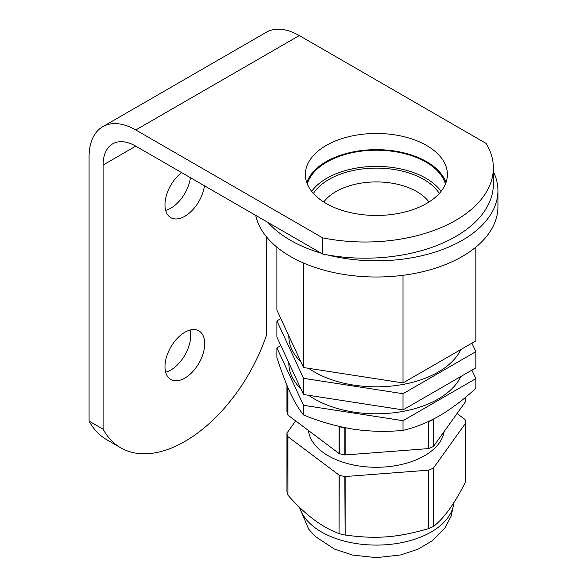 <?xml version="1.0" encoding="UTF-8"?>
<svg xmlns="http://www.w3.org/2000/svg" width="587" height="587" viewBox="0 0 587 587"><rect width="100%" height="100%" fill="white"/><g stroke="black" fill="none" stroke-linecap="round" stroke-linejoin="round"><path stroke-width="0.88" d="M311.66 191.362A70.029 40.43 180 0 1 376.37 166.4A70.029 40.43 180 0 1 441.072 191.362M445.445 183.995A70.029 40.43 0 0 0 376.37 150.213A70.029 40.43 0 0 0 307.295 183.995M255.719 215.385A121.56 70.183 0 0 0 290.411 256.453A121.56 70.183 0 0 0 422.889 271.664A121.56 70.183 0 0 0 497.923 206.829L497.923 190.643A121.56 70.183 180 0 1 328.016 255.037M321.17 253.173A121.56 70.183 180 0 1 290.411 240.266A121.56 70.183 180 0 1 268.061 222.51M493.359 171.595A121.56 70.183 180 0 1 497.923 190.643M326.152 203.454A71.02 41.002 180 0 1 305.35 174.464A71.02 41.002 180 0 1 376.37 133.462A71.02 41.002 180 0 1 447.389 174.464A71.02 41.002 180 0 1 403.548 212.34A71.02 41.002 180 0 1 326.152 203.454M135.788 129.962L322.645 237.845A128.296 74.072 0 0 0 493.359 167.933A128.296 74.072 0 0 0 486.146 143.448L299.289 35.565A66.067 38.14 60 0 0 266.256 32.292L102.754 126.689A66.067 38.14 60 0 1 135.788 129.962L299.289 35.565M306.744 182.557A71.02 41.002 180 0 1 376.37 149.641A71.02 41.002 180 0 1 445.988 182.557M266.586 236.965L266.586 334.795A128.164 73.999 -60 0 1 120.761 447.822L106.746 439.729A128.164 73.999 -60 0 1 89.077 421.099L103.092 429.192L103.092 165.02A46.248 26.701 60 0 1 112.667 143.852A46.248 26.701 60 0 1 135.788 146.141L322.645 254.024A128.296 74.072 0 0 0 493.359 184.12L493.359 167.933M322.645 237.845L322.645 254.024M89.077 421.099L89.077 156.934A66.067 38.14 60 0 1 102.754 126.689M165.666 210.366A28.081 16.209 120 0 0 170.824 208.18A28.081 16.209 120 0 0 190.415 177.678M165.666 372.195A28.081 16.209 120 0 0 170.824 370.001A28.081 16.209 120 0 0 189.997 330.055M181.603 172.593A28.081 16.209 120 0 0 165.938 197.247A28.081 16.209 120 0 0 170.802 217.66A28.081 16.209 120 0 0 184.839 216.265A28.081 16.209 120 0 0 204.43 185.771M184.839 378.094A28.081 16.209 120 0 0 203.183 353.352A28.081 16.209 120 0 0 198.876 330.855A28.081 16.209 120 0 0 170.802 347.064A28.081 16.209 120 0 0 170.802 379.481A28.081 16.209 120 0 0 184.839 378.094M120.761 447.822A128.164 73.999 -60 0 1 103.092 429.192M471.897 343.168L475.844 351.672L403.02 393.716L303.545 378.329L276.895 320.898L280.843 318.616M276.895 320.898L276.895 337.077L303.545 394.508L403.02 409.902L475.844 367.858L475.844 351.672M303.545 394.508L303.545 378.329M403.02 409.902L403.02 393.716M276.895 247.164L276.895 310.112L303.545 367.543L403.02 382.929L475.844 340.886L475.844 247.164M403.02 382.929L403.02 275.303M303.545 367.543L303.545 263.02M313.436 193.461A67.057 38.713 180 0 1 376.37 168.109A67.057 38.713 180 0 1 439.303 193.461M288.833 335.837L288.833 336.285A87.536 50.541 0 0 0 300.948 361.937M308.689 368.335A87.536 50.541 0 0 0 394.669 385.71A87.536 50.541 0 0 0 460.832 349.551M288.833 362.81L288.833 363.258A87.536 50.541 0 0 0 300.948 388.91M308.689 395.308A87.536 50.541 0 0 0 394.669 412.676A87.536 50.541 0 0 0 460.832 376.524M280.843 345.589L276.895 347.871L303.545 405.301L403.02 420.688L475.844 378.644L471.897 370.14M276.895 347.871L276.895 357.549C281.246 371.079 285.686 382.819 290.22 392.769C294.747 402.337 299.194 409.741 303.545 414.98C319.79 421.642 336.366 426.375 353.286 429.178C370.192 431.606 386.767 432.003 403.02 430.366L403.02 420.688M403.02 430.366C414.884 427.644 427.02 422.809 439.436 415.853C451.799 408.515 463.935 399.343 475.844 388.323L475.844 378.644M303.545 414.98L303.545 405.301M428.965 202.016A57.144 32.989 0 0 0 416.777 191.589A57.144 32.989 0 0 0 323.775 202.016M308.461 430.506A68.048 39.285 0 0 0 350.351 464.288A68.048 39.285 0 0 0 444.132 431.57M338.787 426.331L339.044 426.529A6.604 3.816 0 0 0 339.264 426.683A89.848 51.876 0 0 0 342.016 427.373A89.848 51.876 0 0 0 344.811 428.011A6.604 3.816 0 0 0 345.149 427.989L346.095 427.916M339.264 426.683L339.264 453.656A89.848 51.876 0 0 0 342.016 454.345A89.848 51.876 0 0 0 344.811 454.976L344.811 428.011M339.264 475.228L339.044 533.576C322.014 527.375 304.976 514.572 287.938 495.157L287.74 436.493A6.604 3.816 0 0 0 287.938 436.655L339.044 475.074A6.604 3.816 0 0 0 339.264 475.228A89.848 51.876 0 0 0 342.016 475.918A89.848 51.876 0 0 0 344.811 476.556A6.604 3.816 0 0 0 345.149 476.534L428.341 470.194A6.604 3.816 0 0 0 428.679 470.158L428.341 528.689C397.12 537.677 376.37 539.262 345.149 535.036L344.811 476.556M339.264 533.656A89.848 51.876 0 0 0 342.016 534.346A89.848 51.876 0 0 0 344.811 534.984M295.665 420.886L287.072 432.868A6.604 3.816 0 0 0 286.948 433.052L286.948 491.48A89.848 51.876 0 0 0 287.74 494.922M465.784 422.919L465.66 481.604C454.969 503.132 444.278 518.057 433.58 526.37L433.441 468.052A6.604 3.816 0 0 0 433.58 467.868L465.66 423.102A6.604 3.816 0 0 0 465.784 422.919A89.848 51.876 0 0 0 464.999 419.478A6.604 3.816 0 0 0 464.801 419.323L457.075 413.512M465.784 397.098L465.784 401.339A6.604 3.816 180 0 1 465.66 401.523L433.58 446.289A6.604 3.816 180 0 1 433.441 446.472L433.441 419.5A6.604 3.816 0 0 0 433.58 419.323L433.903 418.876M428.194 421.657L428.341 421.642A6.604 3.816 0 0 0 428.679 421.613L428.679 448.585A6.604 3.816 180 0 1 428.341 448.615L345.149 454.954A6.604 3.816 180 0 1 344.811 454.976M339.264 453.656A6.604 3.816 180 0 1 339.044 453.502L287.938 415.075A6.604 3.816 180 0 1 287.74 414.914L287.74 387.948A6.604 3.816 0 0 0 287.938 388.102L288.232 388.33M286.948 385.292L286.948 411.48A89.848 51.876 0 0 0 287.74 414.914M428.679 528.586A89.848 51.876 0 0 0 433.441 526.48M428.679 470.158A89.848 51.876 0 0 0 433.441 468.052M428.679 448.585A89.848 51.876 0 0 0 433.441 446.472M428.679 421.613A89.848 51.876 0 0 0 433.441 419.5M286.948 433.052A89.848 51.876 0 0 0 287.74 436.493M287.241 385.989A89.848 51.876 0 0 0 287.74 387.948M103.092 165.02L135.788 146.141M299.752 507.462A77.623 44.817 0 0 0 346.69 541.684A77.623 44.817 0 0 0 448.094 517.404A77.623 44.817 0 0 0 453.89 502.575M465.66 397.201L465.66 401.523M465.66 423.102L465.66 481.604M433.58 419.323L433.58 446.289M433.58 467.868L433.58 526.37M428.341 421.642L428.341 448.615M428.341 470.194L428.341 528.689M345.149 427.989L345.149 454.954M345.149 476.534L345.149 535.036M287.938 388.102L287.938 415.075M287.938 436.655L287.938 495.157M339.044 426.529L339.044 453.502M339.044 475.074L339.044 533.576M299.238 506.963L308.703 529.188L315.358 536.555L334.48 549.08L352.67 555.089L376.436 557.65L400.701 554.942L417.966 549.205L432.575 540.605L444.792 528.161L451.22 516.002L453.942 502.494"/></g></svg>
